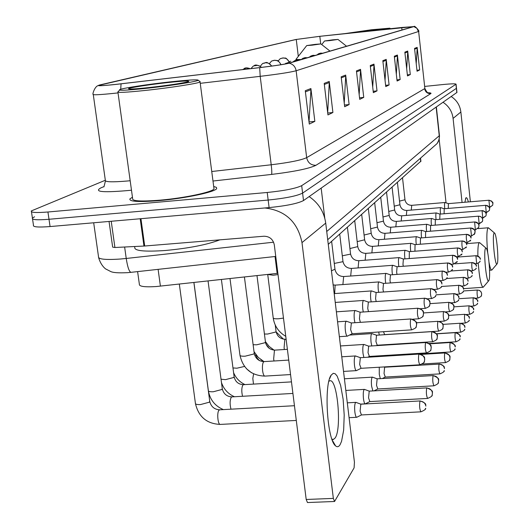 <?xml version="1.0" encoding="UTF-8"?>
<svg xmlns="http://www.w3.org/2000/svg" width="529" height="529" viewBox="0 0 529 529"><rect width="100%" height="100%" fill="white"/><g stroke="black" fill="none" stroke-linecap="round" stroke-linejoin="round"><path stroke-width="0.79" d="M277.864 273.328L156.115 286.553C144.642 287.254 139.061 286.48 139.358 284.225L137.606 271.608M420.892 161.173L328.271 244.338M32.54 218.96L33.466 225.235C32.705 227.02 38.24 227.457 50.07 226.557L269.109 207.599C286.414 205.841 297.88 203.493 303.507 200.557L456.944 92.436M105.251 180.283L31.343 210.912C30.563 212.579 36.098 212.936 47.934 211.997L267.218 192.483L268.163 200.048C285.481 198.276 296.954 195.961 302.601 193.105L456.501 88.264L302.601 193.105C296.954 195.961 285.481 198.276 268.163 200.048L49.005 219.277L268.163 200.048L269.109 207.599M34.557 216.791L32.408 218.08C31.634 219.806 37.169 220.203 49.005 219.277C37.169 220.203 31.634 219.806 32.408 218.08L31.469 211.765M159.282 200.597C185.236 198.382 215.448 191.941 216.711 188.542L216.374 187.345L213.703 186.512L216.374 187.345L216.711 188.542C215.448 191.941 185.236 198.382 159.282 200.597C138.843 202.21 129.056 201.642 129.916 198.891C129.056 201.642 138.843 202.21 159.282 200.597M116.506 84.323C104.153 85.625 98.288 85.963 98.903 85.328L296.26 39.457L319.82 36.322L413.592 26.582L288.51 63.255C284.013 64.379 274.432 65.827 259.752 67.593L116.506 84.323M116.261 84.382L259.693 67.633C274.743 65.821 284.576 64.34 289.171 63.182L413.83 26.615L401.855 27.468L319.985 36.296L295.837 39.503L99.895 84.911C95.379 86.154 100.834 85.976 116.261 84.382M132.455 197.231L129.916 198.891L132.455 197.231M267.218 192.483C284.542 190.698 296.035 188.417 301.689 185.646L456.064 84.164C455.548 83.608 451.025 83.747 442.502 84.58L424.642 86.425M397.418 55.029L400.149 79.535L397.087 81.036L394.317 56.233L397.418 55.029L397.438 55.889L394.409 57.072M407.707 51.049L410.299 74.556L407.482 75.938L404.85 52.153L407.707 51.049L407.727 51.875L404.943 52.96M417.176 47.379L419.649 69.973L417.057 71.243L414.551 48.397L417.176 47.379L417.196 48.172L414.637 49.171M360.52 69.325L363.747 97.382L359.72 99.359L356.434 70.906L360.52 69.325L360.547 70.311L356.546 71.871M345.682 75.072L349.12 104.557L344.663 106.739L341.159 76.824L345.682 75.072L345.715 76.103L341.278 77.836M329.236 81.44L332.906 112.505L327.947 114.938L324.204 83.39L329.236 81.44L329.276 82.531L324.337 84.461M310.907 88.541L314.841 121.366L309.293 124.084L305.273 90.723L310.907 88.541L310.946 89.699L305.405 91.861M386.216 59.367L389.099 84.957L385.753 86.591L382.831 60.683L386.216 59.367L386.243 60.266L382.93 61.562M373.97 64.115L377.012 90.882L373.348 92.674L370.254 65.55L373.97 64.115L373.996 65.054L370.36 66.475M290.771 61.225L289.191 61.681M377.012 90.882L373.19 91.272M372.714 87.087L373.996 65.054M389.099 84.957L385.608 85.321M385.046 80.315L386.243 60.266M314.841 121.366L309.035 121.941M309.029 121.882L310.946 89.699M332.906 112.505L327.722 113.027M327.682 112.664L329.276 82.531M349.12 104.557L344.458 105.026M344.234 103.102L345.715 76.103M363.747 97.382L359.541 97.812M359.171 94.638L360.547 70.311M419.649 69.973L416.945 70.258M416.217 63.625L417.196 48.172M410.299 74.556L407.37 74.867M406.682 68.671L407.727 51.875M400.149 79.535L396.962 79.872M396.327 74.205L397.438 55.889M340.028 444.796C338.646 446.932 337.145 447.276 335.525 445.808C327.087 439.811 323.748 384.147 331.227 375.061L333.316 373.302L335.221 373.791L337.132 376.059L340.616 385.324L343.129 399.23L344.207 415.146L343.658 430.13L341.555 441.345L340.028 444.796M331.908 439.123L333.389 439.473L335.108 438.025C342.018 428.946 337.33 378.096 329.832 380.814L328.879 381.297M264.831 207.97C285.362 210.436 297.748 221.982 301.986 242.613L333.349 498.397L334.559 501.485L354.093 467.874L354.437 462.214L325.719 223.106L301.986 242.613M309.134 196.596C318.577 203.03 324.105 211.871 325.719 223.106M334.44 501.485L307.475 502.543L306.198 499.475L274.3 244.841C273.03 239.214 269.578 236.344 263.938 236.232L144.708 246.011L114.919 247.499L112.664 247.136L109.047 221.453M171.277 81.75C149.833 84.045 123.865 87.946 119.924 89.513C117.431 90.796 126.014 90.426 145.68 88.403C170.252 85.791 198.831 81.281 198.183 80.183C197.284 79.429 188.317 79.952 171.277 81.75M117.874 91.768C116.869 92.879 126.014 92.436 145.303 90.439C169.796 87.854 198.613 83.357 200.068 81.969L199.962 81.559M117.934 92.218L132.64 198.554C131.853 201.126 141.038 201.661 160.188 200.147C184.489 198.071 212.803 192.047 214.007 188.846L213.881 187.874M134.67 246.521L134.776 247.268C133.976 250.858 144.186 251.93 165.412 250.495C189.118 248.246 207.275 244.702 219.866 239.849M148.794 87.589C169.267 85.248 182.531 83.245 188.575 81.572C190.109 80.62 183.398 80.924 168.434 82.491C150.256 84.428 128.494 87.807 128.461 88.74C128.825 89.355 135.603 88.971 148.794 87.589M488.889 280.509C490.892 277.388 488.373 248.729 486.045 248.154L485.516 248.412C483.248 251.414 486.435 283.842 488.69 280.793L488.889 280.509M477.879 255.95C477.76 248.974 478.117 244.662 478.957 243.023L479.433 242.626L479.948 242.904M315.363 44.35L306.721 45.573L312.196 45.17L320.891 43.907L315.363 44.35M483.44 286.969L483.043 287.28C481.059 285.924 479.446 277.897 478.209 263.204M497.2 263.693C499.019 260.909 496.599 233.534 494.483 233.005L494.033 233.223C491.99 235.888 495.005 266.702 497.029 263.938L497.2 263.693M487.725 252.935C486.541 239.941 486.568 231.669 487.811 228.118L488.651 228.012M332.655 39.854L324.535 40.998L329.805 40.594L337.978 39.424L332.655 39.854M492.043 269.816L491.692 270.081C490.886 270.054 490.013 267.568 489.074 262.629M356.129 402.437L355.442 402.688C354.622 404.44 354.43 407.555 354.86 412.038C355.323 415.47 355.951 417.222 356.744 417.282L361.505 414.928M355.924 402.364L360.838 404.169L360.084 411.165L361.433 414.954L420.839 411.833M364.626 389.456L364.005 389.681C363.231 391.348 363.053 394.356 363.476 398.707C363.919 402.066 364.521 403.779 365.281 403.852L369.897 401.564M364.455 389.39L369.229 391.129L368.541 397.868L369.831 401.584L427.564 398.436M372.654 377.203L372.079 377.422C371.351 379.002 371.193 381.912 371.596 386.144L372.866 390.924M372.495 377.151L377.144 378.83L376.516 385.33L377.812 388.96M383.882 366.947L384.623 367.212L384.047 373.487L385.291 377.051M379.273 367.219L379.273 374.267L380.298 378.652M386.712 355.369L386.54 356.083M394.217 344.306L393.735 344.551M393.827 354.926L394.006 355.62M398.575 354.635L399.071 355.104M400.142 343.777L400.208 344.141M404.652 343.493L404.745 343.85M355.66 356.01L355.389 355.951C354.318 356.877 354.007 359.978 354.47 365.261C354.939 368.753 355.574 370.545 356.381 370.644L361.029 368.316M355.488 355.951L360.348 357.697L359.641 364.428L361.069 368.296M364.091 344.505L363.846 344.458C362.841 345.331 362.557 348.327 363.006 353.438L363.859 357.478M363.939 344.452L368.667 346.138L368.019 352.625L369.387 356.42M372.046 333.647L371.834 333.601C370.882 334.434 370.624 337.323 371.054 342.276L371.781 345.94M371.913 333.601L376.522 335.227L375.927 341.496L377.23 345.219M378.704 332.014L379.286 335.049M383.492 331.703L384.649 334.626M267.502 274.458L273.248 275.239L278.023 274.577M346.588 321.275L346.323 321.215C345.219 322.101 344.895 325.203 345.364 330.519C345.86 334.143 346.528 336.021 347.381 336.153L352.109 333.753M346.429 321.215L351.375 322.961L350.634 329.686L352.149 333.733M355.442 310.576L355.204 310.523C354.166 311.363 353.875 314.352 354.324 319.496L354.913 322.723M355.303 310.53L360.11 312.209L359.442 318.689L360.375 322.353M363.793 300.492L363.575 300.446C362.603 301.246 362.339 304.129 362.775 309.108L363.271 311.991M368.363 302.079L367.734 308.334L368.482 311.634M371.675 290.963L371.49 290.924C370.571 291.684 370.326 294.474 370.75 299.295L371.173 301.874M376.145 292.504L375.57 298.548L376.185 301.523M379.141 281.95L378.969 281.917C378.109 282.645 377.878 285.343 378.295 290.018L378.658 292.319M379.048 281.924L383.492 283.445L382.976 289.297L383.492 291.968M386.216 273.42L386.058 273.387C385.244 274.082 385.039 276.693 385.436 281.236L385.747 283.279M390.481 274.868L389.992 280.535L390.428 282.936M392.928 265.32L392.789 265.293C392.015 265.955 391.824 268.494 392.214 272.904L392.478 274.716M392.855 265.293L397.081 266.728L396.651 272.23L397.014 274.379M399.302 257.623L399.177 257.603C398.443 258.238 398.271 260.698 398.648 264.989L398.879 266.59M403.382 258.998L402.972 264.335L403.283 266.259M405.366 250.31L405.254 250.29C404.559 250.898 404.401 253.292 404.771 257.464L404.963 258.873M405.313 250.29L409.347 251.639L409.248 258.542M411.145 243.34L411.046 243.32C410.385 243.909 410.239 246.23 410.597 250.296L410.762 251.533M415.053 244.643L414.934 251.209M416.66 236.694L416.561 236.681C415.939 237.243 415.801 239.505 416.151 243.466L416.29 244.537M416.614 236.681L420.476 237.964L420.357 244.219M425.666 231.59L421.831 230.34C421.236 230.882 421.11 233.084 421.454 236.946L421.573 237.871M470.817 228.006L425.633 231.59L425.534 237.561M474.791 221.955L430.619 225.499L426.87 224.276C426.301 224.805 426.182 226.948 426.519 230.717L426.619 231.51M430.586 225.499L430.487 231.199M435.36 219.674L431.684 218.484C431.142 218.993 431.036 221.082 431.366 224.759L431.446 225.427M478.586 216.163L435.327 219.674L435.228 225.123M439.883 214.093L436.299 212.936C435.784 213.425 435.684 215.468 436.002 219.052L436.068 219.614M439.963 214.139L439.764 219.31M444.3 208.79L440.717 207.619C440.221 208.095 440.135 210.086 440.445 213.59L440.498 214.047M485.708 205.312L444.215 208.75L444.109 213.742M448.466 203.658L444.955 202.514C444.486 202.977 444.4 204.921 444.704 208.353L444.75 208.71M489.047 200.227L448.387 203.625L448.281 208.413M464.898 202.223L465.864 197.945C466.598 197.112 467.431 198.441 468.363 201.933M443.09 102.322C448.856 106.177 452.189 111.533 453.089 118.403L462.068 202.468M451.27 96.569C456.811 100.265 460.005 105.41 460.865 112.003L470.38 201.761M446.046 202.865L439.163 139.352M380.827 29.73L389.827 28.176L371.398 29.763L345.106 33.585M374.472 30.418L384.504 28.85L370.445 30.008L351.362 32.91M158.111 269.354L160.406 286.156M275.034 256.512L277.15 273.407M420.363 158.27L420.727 161.596M93.686 222.782L98.493 256.578C97.891 259.236 105.198 260.05 120.42 259.018L126.233 258.463L124.632 247.017M303.507 200.557L301.689 185.646M50.07 226.557L47.934 211.997M456.831 92.654L455.945 84.29M324.773 218.16L321.169 188.132M275.748 256.439L131.033 272.329C129.202 271.88 127.601 267.257 126.233 258.463L273.579 242.203M326.73 231.497L439.249 135.774L436.154 107.202M433.932 146.348L437.08 143.577L438.303 141.56L439.169 138.737L439.434 135.325M100.603 84.825L100.715 85.645M118.027 92.899L115.203 93.21C99.769 94.81 92.443 95.167 93.236 94.281C92.013 95.425 94.486 86.492 98.123 85.619M93.289 94.631L105.317 180.184C104.669 182.022 112.016 182.293 127.37 181.004L130.174 180.726M120.731 89.256L121.048 83.84M413.83 26.615L416.918 28.308L418.393 31.555L296.141 70.747C295.407 66.68 293.086 64.154 289.171 63.182M418.631 31.39L424.853 88.343M200.246 83.324L260.195 76.335L271.212 164.77C289.489 162.542 301.305 160.168 306.668 157.649L296.141 70.747C290.606 72.255 278.624 74.113 260.195 76.335L259.693 67.633M131.49 190.228C103.777 192.787 93.514 192.034 100.708 187.967L103.902 186.625M428.106 92.74C430.646 92.833 431.519 93.137 430.738 93.659L315.939 165.299C309.359 168.566 294.58 171.601 271.602 174.418L212.989 181.03M211.745 171.508L271.212 164.77C271.82 170.021 271.946 173.234 271.602 174.418M315.939 165.299C310.873 165.253 307.785 162.707 306.668 157.649L424.628 88.674C425.329 92 427.366 93.666 430.738 93.659M401.703 27.495L401.987 30.008M319.82 36.322L320.713 43.881M296.26 39.457L298.303 56.372M140.939 218.695L144.708 246.011M306.198 499.475L333.349 498.397M143.961 246.058L140.198 218.755M111.229 221.261L114.919 247.499M306.688 45.62L295.85 59.519L301.226 59.526M419.953 401.18L420.178 400.949C428.146 403.832 424.899 405.115 425.911 405.862L425.858 406.1C425.184 402.959 423.213 401.319 419.953 401.18C419.272 405.763 419.59 409.314 420.905 411.826C424.483 410.319 426.063 409.129 425.633 408.262L425.164 409.254M179.324 284.086L195.413 403.323C195.413 404.282 197.092 404.698 200.458 404.579L209.339 402.192L209.735 401.213M219.733 409.803L218.927 410.279C216.685 412.759 217.941 425.204 220.348 424.41C206.938 423.868 198.646 416.964 195.466 403.7M426.698 388.101L426.903 387.889C435.341 391.5 431.406 392.432 432.484 392.697L432.206 394.971L432.431 392.868C431.776 389.82 429.865 388.226 426.698 388.101C426.063 392.511 426.374 395.956 427.624 398.43C431.095 396.962 432.623 395.811 432.206 394.971L431.75 395.937M193.931 282.493L208.36 390.587C208.373 391.493 210.026 391.883 213.319 391.758L221.902 389.483L222.266 388.584M231.96 396.882L231.219 397.325C229.817 400.413 229.745 404.368 231.001 409.188M433.053 375.762L433.244 375.57C441.484 379.095 437.609 379.981 438.673 380.252L438.402 382.441L438.627 380.397C437.986 377.428 436.134 375.888 433.053 375.762C432.464 380.02 432.762 383.366 433.959 385.8C437.324 384.371 438.812 383.254 438.402 382.441L437.959 383.386M221.029 379.214L225.46 379.65L233.765 377.475L234.109 376.648M243.512 384.682L242.831 385.092C241.548 387.876 241.455 391.605 242.547 396.287M439.268 363.939L439.229 363.939C446.615 366.604 443.56 367.741 444.512 368.415L444.472 368.62C443.857 365.731 442.052 364.23 439.057 364.117C438.501 368.23 438.799 371.484 439.936 373.877C443.209 372.482 444.651 371.398 444.254 370.611L443.818 371.537M232.972 367.946L236.939 368.197L244.517 366.438M253.596 373.884L252.822 378.493L253.484 384.1M384.57 367.212L439.057 364.117M444.73 353.108L444.896 352.942C452.745 356.308 449.022 357.095 450.04 357.346L449.795 359.422L450 357.478C449.405 354.668 447.646 353.207 444.73 353.108C444.215 357.082 444.505 360.249 445.59 362.596C448.777 361.241 450.179 360.183 449.795 359.422L449.366 360.322M254.912 355.799L255.937 354.701M450.106 342.673L450.258 342.521C457.909 345.774 454.285 346.574 455.277 346.806L455.244 346.925C454.662 344.187 452.95 342.772 450.106 342.673C449.624 346.521 449.908 349.603 450.946 351.917C454.047 350.595 455.409 349.563 455.039 348.823L454.616 349.709M455.204 332.774L455.35 332.635C462.822 335.803 459.271 336.583 460.243 336.808L460.21 336.92C459.648 334.249 457.975 332.867 455.204 332.774C454.755 336.504 455.033 339.506 456.031 341.78C459.046 340.491 460.375 339.486 460.012 338.765L459.595 339.631M242.54 69.61L246.177 67.983L249.972 68.737M460.051 323.378L460.184 323.245C466.981 325.646 464.164 327.061 464.965 327.299L464.931 327.411C464.383 324.806 462.756 323.457 460.051 323.378C459.628 326.995 459.893 329.924 460.858 332.159C463.801 330.896 465.09 329.917 464.733 329.217L464.33 330.063M251.024 68.618C252.65 66.581 253.629 65.669 253.953 65.88L257.696 65.338L259.726 66.046L261.438 67.395M464.66 314.431L464.779 314.312C471.432 316.719 468.588 317.711 469.448 318.24L469.421 318.372C468.886 315.826 467.299 314.517 464.66 314.431C464.264 317.949 464.522 320.805 465.447 323.001C468.317 321.771 469.573 320.812 469.23 320.131L468.826 320.964M260.334 66.264C262.007 64.029 263.012 63.044 263.343 63.308L265.333 62.733L267.952 63.017L270.259 64.379L271.602 66.099M469.044 305.921L469.163 305.808C476.16 308.777 472.8 309.458 473.726 309.657L473.7 309.763C473.177 307.276 471.623 305.993 469.044 305.921C468.674 309.333 468.932 312.123 469.818 314.286C472.615 313.082 473.845 312.143 473.508 311.482L473.118 312.302M269.433 63.592C271.027 61.543 271.979 60.63 272.29 60.855L274.24 60.293C277.434 60.18 279.643 61.655 280.866 64.736M473.475 297.794L473.336 297.701C480.173 300.591 476.894 301.259 477.799 301.451L477.773 301.55C477.264 299.123 475.75 297.873 473.23 297.801C472.88 301.12 473.131 303.844 473.984 305.974C476.715 304.797 477.918 303.884 477.588 303.236L477.198 304.036M458.908 298.706L473.23 297.801M278.115 61.06C279.629 59.169 280.535 58.316 280.839 58.514L282.744 57.965C285.977 57.866 288.16 59.387 289.297 62.541M477.456 290.044L479.472 290.395L481.099 291.896L481.701 293.787L481.476 295.361L481.661 293.721C481.165 291.34 479.684 290.123 477.224 290.057C476.894 293.284 477.138 295.949 477.958 298.045C480.63 296.888 481.807 295.995 481.476 295.361L481.099 296.154M463.464 290.943L477.224 290.057M418.842 354.258L419.041 354.08C427.029 356.91 423.709 358.239 424.734 358.946L424.397 361.426L424.681 359.112C424.013 355.997 422.063 354.377 418.842 354.258C418.168 358.688 418.485 362.193 419.801 364.792C423.226 363.39 424.761 362.266 424.397 361.426L423.828 362.504M230.003 278.558L239.954 355.124C239.981 355.991 241.727 356.348 245.185 356.189L253.88 353.98L254.211 353.187M264.097 361.611L263.455 362.001C262.477 363.727 262.199 366.663 262.622 370.816C263.131 374.254 263.892 376.013 264.897 376.099C251.414 375.63 243.115 368.739 239.994 355.428M425.541 342.686L425.726 342.521C433.535 345.285 430.275 346.621 431.267 347.262L430.937 349.649L431.214 347.394C430.566 344.366 428.675 342.799 425.541 342.686C424.913 346.958 425.223 350.363 426.48 352.916C429.799 351.547 431.287 350.456 430.937 349.649L430.381 350.701M253.12 344.716L256.717 344.802L265.128 342.686L265.432 341.959M275.02 350.112L274.432 350.476L273.665 358.999L274.009 360.996M431.869 331.776L432.034 331.617C440.28 335.115 436.339 335.955 437.43 336.239L437.106 338.534L437.377 336.345C436.749 333.396 434.911 331.875 431.869 331.776C431.28 335.895 431.585 339.208 432.775 341.708C436.002 340.378 437.45 339.32 437.106 338.534L436.564 339.558M264.421 334.017L267.608 334.044L275.748 332.02L276.039 331.352M286.116 339.201L284.8 339.592L284.093 347.837L284.371 349.517M437.84 321.46L437.999 321.315C445.431 323.953 442.277 325.15 443.242 325.771L442.932 328.033L443.203 325.897C442.588 323.034 440.802 321.553 437.84 321.46C437.291 325.441 437.589 328.661 438.726 331.121C441.867 329.825 443.269 328.8 442.932 328.033L442.403 329.038M443.494 311.7L443.639 311.568C450.88 314.127 447.812 315.297 448.751 315.899L448.453 318.094L448.711 316.018C448.116 313.228 446.377 311.786 443.494 311.7C442.978 315.555 443.269 318.689 444.36 321.103C447.408 319.84 448.777 318.835 448.453 318.094L447.924 319.08M448.85 302.449L448.982 302.33C456.653 305.57 452.95 306.324 453.975 306.569L453.677 308.678L453.935 306.655C453.36 303.93 451.66 302.528 448.85 302.449C448.367 306.185 448.652 309.24 449.696 311.607C452.665 310.378 453.994 309.399 453.677 308.678L453.168 309.644M454.226 293.661L454.061 293.555C461.387 296.584 457.988 297.417 458.921 297.609L458.888 297.761C458.332 295.109 456.679 293.747 453.935 293.668C453.485 297.291 453.756 300.267 454.761 302.601C457.658 301.398 458.947 300.446 458.643 299.745L458.134 300.684M436.068 294.832L453.935 293.668M459.033 285.316L458.881 285.224C465.546 287.512 462.862 288.92 463.629 289.165L463.602 289.317C463.054 286.725 461.44 285.396 458.762 285.329C458.339 288.841 458.61 291.743 459.575 294.038C462.392 292.861 463.655 291.929 463.358 291.248L462.862 292.173M284.569 64.102L288.087 62.581L290.309 62.726M441.57 286.467L458.762 285.329M463.609 277.375L463.47 277.295C469.977 279.51 467.358 280.892 468.105 281.13L468.079 281.283C467.55 278.75 465.976 277.454 463.364 277.388C462.968 280.806 463.225 283.637 464.151 285.885C466.909 284.741 468.139 283.828 467.841 283.167L467.358 284.073M292.914 61.959L294.58 60.729L296.815 60.041L298.991 60.18M446.595 278.525L463.364 277.388M467.973 269.816L467.848 269.737C474.698 272.567 471.498 273.314 472.371 273.48L472.351 273.625C471.835 271.152 470.294 269.889 467.742 269.823C467.371 273.149 467.629 275.913 468.515 278.128C471.2 277.004 472.404 276.112 472.113 275.464L471.637 276.356M301.325 59.499L302.952 58.296L305.14 57.621L307.263 57.76M451.118 270.98L467.742 269.823M472.132 262.602L472.013 262.529C478.712 265.287 475.591 266.014 476.444 266.18L476.424 266.318C475.915 263.905 474.414 262.668 471.921 262.615C471.57 265.842 471.822 268.547 472.675 270.722C475.3 269.625 476.47 268.758 476.193 268.124L475.723 268.997M309.346 57.145L310.933 55.975L313.075 55.314L315.152 55.446M454.894 263.819L471.921 262.615M476.107 255.719L476.001 255.646C482.547 258.337 479.492 259.051 480.325 259.21L480.312 259.349C479.816 256.988 478.348 255.778 475.908 255.725L476.649 263.654C479.214 262.576 480.358 261.729 480.081 261.114L479.624 261.974M317.003 54.904L318.557 53.753L320.653 53.112L322.683 53.237M456.831 257.107L475.908 255.725M410.683 319.119L410.874 318.961C419.847 322.769 415.49 323.655 416.7 323.979L416.27 326.611L416.634 324.052C415.946 320.865 413.962 319.218 410.683 319.119C409.962 323.55 410.292 327.127 411.681 329.851C415.02 328.542 416.548 327.464 416.27 326.611L415.556 327.808M267.76 274.743L273.202 317.81C273.242 318.63 275.087 318.947 278.723 318.756L283.471 318.088M417.751 308.374L417.93 308.228C425.99 311.045 422.539 312.434 423.59 313.082L423.174 315.648L423.531 313.155C422.863 310.06 420.939 308.467 417.751 308.374C417.083 312.646 417.407 316.117 418.723 318.795C421.963 317.519 423.445 316.468 423.174 315.648L422.473 316.811M424.794 298.237L424.575 298.118C432.418 300.849 429.059 302.198 430.084 302.826L429.68 305.312L430.024 302.892C429.383 299.883 427.511 298.336 424.417 298.25C423.789 302.376 424.106 305.749 425.362 308.367C428.503 307.131 429.945 306.112 429.68 305.312L428.993 306.456M368.303 302.072L424.417 298.25M431.049 288.682L430.857 288.576C438.878 291.856 435.188 292.808 436.2 293.02L436.161 293.205C435.532 290.276 433.714 288.774 430.705 288.695C430.117 292.682 430.427 295.962 431.624 298.535C434.679 297.324 436.081 296.333 435.817 295.559L435.149 296.676M376.086 292.504L430.705 288.695M436.967 279.649L436.789 279.55C444.016 282.056 441.06 283.18 441.986 283.822L441.953 284.047C441.351 281.197 439.579 279.735 436.65 279.662C436.101 283.518 436.399 286.711 437.543 289.231C440.518 288.054 441.88 287.088 441.622 286.341L440.968 287.432M378.969 281.917L335.485 285.111L335.128 285.362L334.665 293.575M383.452 283.445L436.65 279.662M442.568 271.093L442.409 271.007C449.445 273.433 446.569 274.531 447.474 275.153L447.448 275.371C446.86 272.594 445.134 271.172 442.277 271.106C441.768 274.842 442.059 277.95 443.15 280.423C446.046 279.279 447.369 278.34 447.124 277.606L446.476 278.677M331.452 270.802L334.963 269.215M386.058 273.387L343.665 276.548L342.885 284.569M390.428 274.868L442.277 271.106M447.884 262.986L447.732 262.9C455.185 265.942 451.733 266.808 452.679 266.986L452.652 267.145C452.077 264.44 450.397 263.058 447.613 262.992C447.137 266.616 447.422 269.645 448.466 272.078C451.283 270.954 452.573 270.041 452.335 269.327L451.7 270.379M334.268 263.442L342.752 261.716L342.951 261.3M392.789 265.293L351.428 268.428L350.681 276.026M397.048 266.728L447.613 262.992M452.93 255.282L452.798 255.209C460.065 258.159 456.699 259.005 457.618 259.184L457.592 259.342C457.036 256.704 455.403 255.355 452.685 255.295C452.235 258.813 452.513 261.762 453.518 264.15L457.281 261.465L456.659 262.496M342.296 255.811L350.35 254.158L350.542 253.768M399.177 257.603L358.801 260.704L358.093 267.919M403.336 258.998L452.685 255.295M457.73 247.962L457.605 247.889C464.171 250.151 461.473 251.176 462.313 251.718L462.293 251.916C461.751 249.344 460.151 248.028 457.499 247.969C457.082 251.387 457.354 254.264 458.312 256.611L461.989 253.993L461.381 254.998M349.92 248.551L357.763 246.607M405.254 250.29L365.823 253.365L365.149 260.222M409.32 251.645L457.499 247.969M462.306 240.986L462.187 240.926C468.634 243.089 466.042 244.471 466.79 244.696L466.763 244.848C466.241 242.335 464.68 241.052 462.088 240.999C461.691 244.319 461.956 247.129 462.882 249.43L466.466 246.878L465.87 247.863M357.181 241.641L364.64 239.782M411.046 243.32L372.509 246.369L371.867 252.888M411.099 243.32L415.04 244.636L462.088 240.999M466.657 234.347L466.552 234.287C473.349 237.058 470.182 237.812 471.048 237.971L471.028 238.11C470.512 235.656 468.992 234.407 466.459 234.36C466.089 237.587 466.347 240.331 467.239 242.593L470.737 240.1L470.149 241.065M364.091 235.041L371.206 233.269M416.561 236.681L378.89 239.69L378.275 245.912M420.449 237.964L466.459 234.36M470.38 236.146L471.392 236.066L474.811 233.626L475.095 231.689C474.592 229.282 473.105 228.065 470.631 228.019L471.478 236M470.631 228.019L470.717 227.953C477.363 230.657 474.268 231.391 475.115 231.55L474.229 234.578M370.677 228.746L377.468 227.053M421.831 230.34L384.98 233.322L384.398 239.253M474.619 221.962L475.359 229.831L478.699 227.444L478.983 225.546C478.494 223.198 477.039 222.001 474.619 221.962L474.698 221.902C481.198 224.534 478.17 225.255 478.996 225.414L478.699 227.444L475.359 229.831L474.546 229.897M376.972 222.729L383.459 221.115M426.87 224.276L390.799 227.232L390.243 232.892M478.428 216.176L479.155 223.873L482.422 221.539L482.699 219.68C482.217 217.379 480.795 216.209 478.428 216.176L480.517 216.487L482.131 217.915L482.739 220.084L482.422 221.539L478.514 223.926M382.983 216.976L389.185 215.429M431.684 218.484L396.366 221.4L395.844 226.815M482.071 210.635L482.785 218.166L485.979 215.878L486.25 214.06L485.179 211.798L482.924 210.654L439.864 214.1M388.736 211.461L394.674 209.98M436.299 212.936L401.703 215.819L401.2 221.003M482.223 210.621L482.144 210.582C488.399 213.127 485.463 213.809 486.263 213.928L485.979 215.878L482.296 218.206M485.569 205.325L486.263 212.704L489.391 210.463L489.656 208.677L488.889 206.773L487.599 205.721L485.635 205.272C491.758 207.758 488.889 208.433 489.669 208.552L489.391 210.463L485.913 212.731M394.244 206.178L399.937 204.756M440.717 207.619L406.814 210.469L406.338 215.435M488.915 200.233L489.662 207.414L492.664 205.265L492.922 203.52L491.593 201.066L488.981 200.187C494.979 202.62 492.168 203.275 492.935 203.394L492.664 205.265L489.378 207.48M399.521 201.113L404.983 199.75M444.955 202.514L411.721 205.338L411.264 210.099M460.865 112.003L453.089 118.403M420.555 158.105L420.912 161.332M131.033 272.329L127.634 272.653C118.377 273.123 112.617 272.686 110.356 271.344L105.972 269.089C106.336 269.519 101.132 266.266 98.665 257.782M456.95 92.522L456.064 84.164M327.716 239.703L437.08 143.577L439.057 139.762L439.5 136.112L436.372 107.05M414.028 26.483C414.445 25.055 420.277 31.826 418.637 31.442L424.866 88.462C426.605 91.934 427.802 93.402 428.464 92.859M103.948 186.863L105.443 180.978M332.318 440.24L335.525 445.808M329.534 378.903L331.227 375.061M333.389 439.473L332.834 439.5M119.461 90.115L118.37 91.55M214.007 188.846L200.068 81.969M198.183 80.183L200.246 81.783M486.045 248.154L479.704 242.692M466.518 243.631L479.433 242.626M320.891 43.907L329.977 51.101M463.543 288.669L483.043 287.28M488.69 280.793L483.294 287.148M494.483 233.005L488.452 227.84M477.932 228.607L488.221 227.781M324.508 41.031L321.738 44.581M337.978 39.424L346.568 46.241M489.563 270.24L491.692 270.081M497.029 263.938L491.917 269.969M193.885 282.499L209.782 401.584C211.131 406.715 214.397 409.459 219.595 409.81L294.455 405.717M347.308 402.834L355.825 402.371M420.178 400.949L360.765 404.176M220.348 424.41L296.3 420.443M349.087 417.685L356.639 417.288M223.364 409.605C214.979 405.988 209.993 399.759 208.406 390.924M208.049 280.952L222.312 388.914C223.608 393.907 226.782 396.565 231.841 396.889L292.914 393.437M345.821 390.442L364.362 389.39M426.903 387.889L369.163 391.136M360.652 404.103L365.189 403.858M234.426 396.743C228.059 393.874 223.741 389.152 221.479 382.586M221.4 279.497L234.149 376.946C235.392 381.812 238.48 384.391 243.406 384.689L291.466 381.885M344.419 378.79L372.409 377.151M433.244 375.57L377.084 378.837M377.772 388.98L374.003 390.865M433.906 385.806L377.752 388.98M244.993 384.596C239.683 382.057 235.881 378.09 233.587 372.68M251.546 372.8L246.441 368.72M439.897 373.877L385.238 377.065L382.335 378.533M390.627 355.832L388.941 355.23M444.896 352.942L421.223 354.397M259.521 360.659L257.068 358.007L255.917 354.681M390.885 366.524L390.184 366.881M445.59 362.596L422.268 363.998M263.64 361.624L260.896 359.68M376.959 345.351L394.039 344.273M394.72 344.485L394.105 344.267M450.258 342.521L429.522 343.83M265.67 342.032L265.922 344.002M450.946 351.917L398.601 355.336M269.142 348.3L265.994 344.2M455.35 332.635L436.577 333.845M456.031 341.78L429.092 343.486M460.184 323.245L442.899 324.383M244.094 68.585C245.383 67.613 247.413 67.652 250.184 68.71M460.852 332.159L436.491 333.733M464.779 314.312L448.678 315.396M253.953 65.88C255.163 64.386 257.735 64.882 261.67 67.368M465.447 323.001L461.162 323.285M469.163 305.808L453.988 306.846M263.343 63.308C266.027 63.467 265.426 59.982 271.813 66.065M469.818 314.286L466.426 314.517M272.29 60.855L274.968 60.246C276.938 61.318 277.051 58.362 281.064 64.703M473.984 305.974L471.194 306.165M280.839 58.514L283.412 57.919C285.23 59.109 284.979 55.505 289.489 62.554M477.958 298.045L475.644 298.204M244.418 276.984L254.251 353.484C255.547 358.609 258.8 361.32 264.004 361.611L288.735 360.084M341.78 356.797L355.389 355.951M419.041 354.08L360.289 357.697M264.897 376.099L290.547 374.565M343.533 371.411L356.295 370.65M419.755 364.792L361.003 368.316M263.984 361.618L258.225 357.373L254.006 351.6M256.988 275.609L265.472 342.223C266.715 347.216 269.876 349.848 274.941 350.119L287.386 349.325M340.471 345.946L363.846 344.458M425.726 342.521L368.614 346.138M369.348 356.44L367.767 357.24M426.48 352.916L369.321 356.44M274.042 350.119L269.129 346.422L265.379 341.549M349.563 335.055L371.834 333.601M432.034 331.617L376.469 335.234M285.276 339.254C280.344 339.003 277.275 336.451 276.065 331.59L275.239 325.004M377.197 345.232L376.377 345.649M432.775 341.708L377.17 345.232M283.445 339.155L276.118 331.921M437.999 321.315L416.455 322.75M438.726 331.121L384.596 334.639M443.639 311.568L423.577 312.93M444.36 321.103L439.427 321.434M448.982 302.33L430.09 303.639M449.696 311.607L445.696 311.879M454.761 302.601L451.435 302.826M459.575 294.038L456.785 294.23M285.792 63.282L290.408 62.7M464.151 285.885L461.81 286.057M294.58 60.729L299.083 60.154M468.515 278.128L466.545 278.267M302.952 58.296L307.349 57.734M472.675 270.722L471.028 270.841M310.933 55.975L315.231 55.426M476.649 263.654L475.28 263.753M318.557 53.753L322.756 53.217M285.759 336.345C278.657 332.133 274.485 326.043 273.235 318.081M337.575 321.811L346.323 321.215M410.874 318.961L351.309 322.961M339.36 336.675L347.315 336.153M411.681 329.851L352.076 333.759M336.378 311.826L355.204 310.523M417.93 308.228L360.057 312.209M418.723 318.795L412.838 319.185M335.247 302.443L363.575 300.446M368.349 302.072L363.668 300.446M425.362 308.367L420.509 308.705M334.189 293.608L371.49 290.924M376.132 292.497L371.57 290.924M431.624 298.535L427.551 298.819M335.485 285.111L333.144 284.926M437.543 289.231L434.104 289.475M390.468 274.862L386.13 273.387M343.665 276.548C338.963 276.369 336.074 273.982 334.983 269.373L331.623 241.343M443.15 280.423L440.234 280.641M351.428 268.428C346.845 268.263 344.022 265.935 342.964 261.445L339.717 234.102M448.466 272.078L445.987 272.256M403.369 258.998L399.236 257.603M358.801 260.704C354.331 260.552 351.58 258.284 350.555 253.9L347.401 227.219M453.518 264.15L451.416 264.308M365.823 253.365C361.452 253.219 358.774 251.011 357.776 246.726L354.721 220.672M458.312 256.611L456.54 256.744M372.509 246.369C368.244 246.23 365.625 244.074 364.653 239.895L361.684 214.437M462.882 249.43L461.4 249.549M378.89 239.69C374.717 239.564 372.158 237.461 371.213 233.375L368.329 208.492M467.239 242.593L466.003 242.692M384.98 233.322C380.893 233.203 378.394 231.147 377.481 227.146L374.677 202.812M390.799 227.232C386.805 227.12 384.358 225.109 383.465 221.195L380.741 197.383M396.366 221.4C392.458 221.301 390.065 219.33 389.199 215.508L386.54 192.192M401.703 215.819C397.874 215.726 395.533 213.802 394.68 210.053L392.095 187.22M406.814 210.469C403.065 210.383 400.77 208.499 399.944 204.829L397.418 182.459M411.721 205.338C408.044 205.252 405.796 203.414 404.989 199.81L402.529 177.889M465.5 198.699L465.804 198.031M389.827 28.176L390.475 28.692"/></g></svg>
